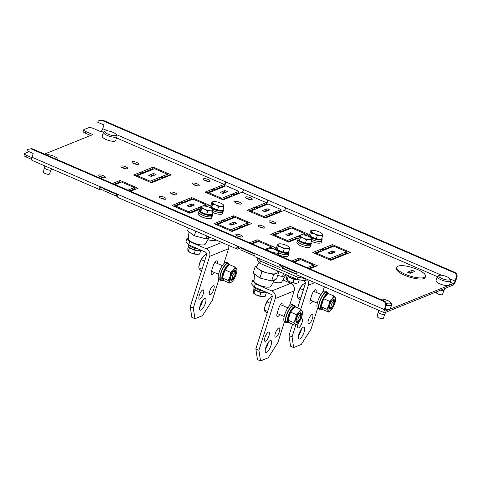 <?xml version="1.0" encoding="UTF-8"?>
<svg xmlns="http://www.w3.org/2000/svg" width="481" height="481" viewBox="0 0 481 481"><rect width="100%" height="100%" fill="white"/><g stroke="black" fill="none" stroke-linecap="round" stroke-linejoin="round"><path stroke-width="0.72" d="M329.641 253.595L332.179 252.573L333.056 252.952M341.732 255.158L346.152 253.373L346.663 251.755L333.82 246.206L323.815 250.24L321.248 249.134L332.437 244.619L350.408 252.393L342.61 255.537L340.043 254.425L346.663 251.755M329.894 259.932L338.883 256.307L339.766 256.686M242.003 248.046L241.324 248.322L240.813 249.94L253.649 255.489L254.852 255.008M385.509 305.82A3.541 3.193 -112 0 0 383.447 301.256L384.157 300.968A3.541 3.193 68 0 1 386.219 305.537L385.509 305.82L384.319 309.59A4.131 1.317 113.4 0 0 384.337 312.716L297.288 275.072A4.131 1.317 -66.6 0 1 297.27 271.951L279.299 264.177A4.131 1.317 113.4 0 0 279.311 267.304L255.177 256.866A4.131 1.317 -66.6 0 1 255.158 253.74L237.187 245.965A4.131 1.317 113.4 0 0 237.199 249.092A4.131 1.317 113.4 0 0 237.65 249.068L241.125 247.667M104.882 188.75L104.203 189.027L103.692 190.644L116.534 196.194L117.731 195.713M237.199 249.092L118.055 197.571A4.131 1.317 -66.6 0 1 118.043 194.444L100.066 186.67A4.131 1.317 113.4 0 0 100.084 189.797A4.131 1.317 113.4 0 0 100.535 189.773L104.004 188.372M29.125 151.707L24.856 153.433A3.541 1.034 17.5 0 0 24.561 153.698A3.541 1.034 17.5 0 0 26.521 155.333L26.01 156.95L31.638 159.385M26.01 156.95A3.541 1.034 -162.5 0 1 24.05 155.315L24.561 153.698M107.87 130.922L102.754 128.71A2.363 0.752 -66.6 0 1 101.13 131.247L100.421 131.529L93.23 128.421A3.541 1.034 17.5 0 0 88.726 127.663L84.001 129.569A3.541 1.034 17.5 0 0 83.7 129.84A3.541 1.034 17.5 0 0 85.66 131.475L85.149 133.093L90.65 135.474M85.149 133.093A3.541 1.034 -162.5 0 1 83.189 131.451L83.7 129.84M215.217 189.436L223.617 186.051A4.131 1.317 113.4 0 0 226.286 182.125M234.013 194.733L238.432 192.947L238.943 191.336L226.1 185.78L216.095 189.815L213.528 188.708L224.122 184.433A2.363 0.752 113.4 0 0 225.751 181.896L243.723 189.67A2.363 0.752 -66.6 0 1 242.099 192.208L234.89 195.112L232.323 194.005L238.943 191.336M257.329 207.648L265.728 204.257A4.131 1.317 113.4 0 0 268.398 200.336M276.124 212.945L280.543 211.159L281.054 209.542L268.212 203.992L258.207 208.026L255.639 206.92L266.233 202.645A2.363 0.752 113.4 0 0 267.863 200.108L285.834 207.882A2.363 0.752 -66.6 0 1 284.211 210.413L277.002 213.323L274.435 212.211L281.054 209.542M384.337 312.716A4.131 1.317 113.4 0 0 384.788 312.692L452.916 285.209A4.131 1.317 113.4 0 0 455.76 280.766L456.95 276.996L456.241 277.284L455.05 281.054L449.921 278.836M246.657 198.485A3.541 1.034 -162.5 0 1 250.517 199.699M264.033 211.381L266.57 210.359L267.448 210.738M235.774 202.874A3.541 1.034 -162.5 0 1 239.634 204.094M270.154 222.487A3.541 1.034 -162.5 0 1 274.014 223.707M171.428 193.633A3.541 1.034 -162.5 0 1 175.288 194.853M204.545 180.273A3.541 1.034 -162.5 0 1 208.405 181.493M287.53 235.383L290.067 234.361L290.945 234.74M188.805 206.529L191.342 205.507L192.22 205.892M221.921 193.17L224.459 192.147L225.336 192.526M160.546 198.028A3.541 1.034 -162.5 0 1 164.406 199.242M193.663 184.662A3.541 1.034 -162.5 0 1 197.523 185.882M99.916 176.551A3.541 1.034 -162.5 0 1 103.776 177.772M133.039 163.191A3.541 1.034 -162.5 0 1 136.899 164.412M150.415 176.088L152.946 175.066L153.83 175.445M122.156 167.58A3.541 1.034 -162.5 0 1 126.016 168.801M251.353 243.542L256.698 241.384L257.575 241.763M271.194 247.655L272.986 248.43M280.826 231.65L289.815 228.024L290.698 228.403M304.317 234.295L306.102 235.065M278.86 233.177L277.982 232.798L272.378 235.059M287.782 241.721L296.771 238.095L297.655 238.474M255.363 209.175L254.479 208.796L248.881 211.057M264.285 217.719L273.274 214.093L274.158 214.472M213.251 190.963L212.368 190.584L206.77 192.845M222.174 199.507L231.163 195.881L232.046 196.26M182.101 202.796L191.089 199.17L191.967 199.555M205.585 205.441L207.377 206.217M180.135 204.329L179.251 203.944L173.647 206.205M189.057 212.867L198.046 209.241L198.924 209.62M129.642 190.909L133.802 189.231L134.313 187.614L121.471 182.058L115.115 184.626M114.231 184.247L119.577 182.089L120.46 182.467M134.079 188.36L135.864 189.135M162.5 177.651L166.919 175.866L167.43 174.254L154.593 168.699L144.589 172.733L142.021 171.627L153.205 167.111L171.182 174.886L163.384 178.03L160.816 176.918L167.43 174.254M143.705 172.354L152.699 168.729L153.577 169.108M167.196 175L168.981 175.769M141.739 173.881L140.861 173.503L135.257 175.763M150.667 182.425L159.656 178.8L160.534 179.179M259.271 226.876A3.541 1.034 -162.5 0 1 263.131 228.096M237.037 235.846A3.541 1.034 -162.5 0 1 238.666 236.177A3.541 1.034 -162.5 0 1 240.897 237.067M308.868 268.416L313.029 266.733L313.54 265.121L300.703 259.566L294.342 262.133M284.115 266.258L283.435 266.534L282.924 268.151L295.761 273.701L296.963 273.22M230.916 224.741L233.453 223.719L234.331 224.098M243.001 226.304L247.42 224.519L247.931 222.907L235.095 217.352L225.09 221.392L222.523 220.28L233.706 215.765L251.683 223.539L243.885 226.683L241.318 225.577L247.931 222.907M231.169 231.078L240.157 227.453L241.035 227.832M137.319 175.667L150.162 181.217L160.167 177.182L162.734 178.295L151.545 182.804L133.574 175.036L141.372 171.885L143.939 172.998L137.319 175.667L137.049 176.539M127.952 190.181L134.313 187.614M200.3 209.067L189.935 213.251L171.964 205.477L179.762 202.333L182.329 203.439L175.715 206.108L175.439 206.98M200.643 207.984L199.206 207.365L201.076 206.608M202.453 206.054L205.82 204.696L205.363 206.157M208.832 192.749L221.669 198.298L231.674 194.264L234.241 195.376L223.058 199.886L205.08 192.117L212.879 188.967L215.446 190.079L208.832 192.749L208.556 193.621M250.944 210.961L263.78 216.51L273.785 212.476L276.353 213.588L265.169 218.097L247.192 210.323L254.99 207.179L257.557 208.291L250.944 210.961L250.667 211.826M217.827 224.32L230.664 229.87L240.668 225.836L243.236 226.948L232.046 231.457L214.075 223.689L221.873 220.538L224.441 221.651L217.827 224.32L217.55 225.192M299.026 237.921L288.666 242.099L270.689 234.331L278.487 231.181L281.054 232.293L274.441 234.962L274.164 235.834M299.368 236.838L297.931 236.213L299.801 235.462M301.178 234.908L304.551 233.55L304.088 235.005M316.552 253.174L329.389 258.724L339.394 254.689L341.961 255.802L330.778 260.311L312.8 252.537L320.599 249.392L323.166 250.505L316.552 253.174L316.276 254.04M265.073 249.477L266.684 248.821M268.23 248.244L271.428 246.909L270.971 248.37M307.185 267.683L313.54 265.121M121.26 166.053A3.541 1.034 -162.5 0 1 125.216 166.594A3.541 1.034 -162.5 0 1 127.718 168.446A3.541 1.034 -162.5 0 1 127.423 168.717A3.541 1.034 -162.5 0 1 123.461 168.176A3.541 1.034 -162.5 0 1 120.959 166.318A3.541 1.034 -162.5 0 1 121.26 166.053M132.143 161.658A3.541 1.034 -162.5 0 1 136.099 162.205A3.541 1.034 -162.5 0 1 138.6 164.057A3.541 1.034 -162.5 0 1 138.3 164.328A3.541 1.034 -162.5 0 1 134.343 163.78A3.541 1.034 -162.5 0 1 131.842 161.929A3.541 1.034 -162.5 0 1 132.143 161.658M99.02 175.024A3.541 1.034 -162.5 0 1 102.982 175.565A3.541 1.034 -162.5 0 1 105.477 177.417A3.541 1.034 -162.5 0 1 105.183 177.687A3.541 1.034 -162.5 0 1 101.226 177.146A3.541 1.034 -162.5 0 1 98.725 175.288A3.541 1.034 -162.5 0 1 99.02 175.024M192.767 183.135A3.541 1.034 -162.5 0 1 196.729 183.676A3.541 1.034 -162.5 0 1 199.224 185.528A3.541 1.034 -162.5 0 1 198.93 185.798A3.541 1.034 -162.5 0 1 194.973 185.257A3.541 1.034 -162.5 0 1 192.472 183.399A3.541 1.034 -162.5 0 1 192.767 183.135M159.65 196.495A3.541 1.034 -162.5 0 1 163.606 197.036A3.541 1.034 -162.5 0 1 166.107 198.893A3.541 1.034 -162.5 0 1 165.813 199.158A3.541 1.034 -162.5 0 1 161.85 198.617A3.541 1.034 -162.5 0 1 159.349 196.759A3.541 1.034 -162.5 0 1 159.65 196.495M258.375 225.349A3.541 1.034 -162.5 0 1 262.337 225.89A3.541 1.034 -162.5 0 1 264.839 227.741A3.541 1.034 -162.5 0 1 264.538 228.012A3.541 1.034 -162.5 0 1 260.582 227.471A3.541 1.034 -162.5 0 1 258.081 225.613A3.541 1.034 -162.5 0 1 258.375 225.349M203.649 178.74A3.541 1.034 -162.5 0 1 207.606 179.287A3.541 1.034 -162.5 0 1 210.107 181.139A3.541 1.034 -162.5 0 1 209.812 181.409A3.541 1.034 -162.5 0 1 205.856 180.862A3.541 1.034 -162.5 0 1 203.355 179.01A3.541 1.034 -162.5 0 1 203.649 178.74M170.533 192.105A3.541 1.034 -162.5 0 1 174.489 192.647A3.541 1.034 -162.5 0 1 176.99 194.498A3.541 1.034 -162.5 0 1 176.695 194.769A3.541 1.034 -162.5 0 1 172.733 194.228A3.541 1.034 -162.5 0 1 170.232 192.37A3.541 1.034 -162.5 0 1 170.533 192.105M269.258 220.953A3.541 1.034 -162.5 0 1 273.22 221.5A3.541 1.034 -162.5 0 1 275.715 223.352A3.541 1.034 -162.5 0 1 275.421 223.623A3.541 1.034 -162.5 0 1 271.464 223.076A3.541 1.034 -162.5 0 1 268.963 221.224A3.541 1.034 -162.5 0 1 269.258 220.953M236.141 234.319A3.541 1.034 -162.5 0 1 240.097 234.86A3.541 1.034 -162.5 0 1 242.598 236.712A3.541 1.034 -162.5 0 1 242.304 236.983A3.541 1.034 -162.5 0 1 238.342 236.442A3.541 1.034 -162.5 0 1 235.84 234.584A3.541 1.034 -162.5 0 1 236.141 234.319M234.878 201.341A3.541 1.034 -162.5 0 1 238.841 201.888A3.541 1.034 -162.5 0 1 241.336 203.74A3.541 1.034 -162.5 0 1 241.041 204.01A3.541 1.034 -162.5 0 1 237.085 203.463A3.541 1.034 -162.5 0 1 234.584 201.611A3.541 1.034 -162.5 0 1 234.878 201.341M245.761 196.951A3.541 1.034 -162.5 0 1 249.717 197.493A3.541 1.034 -162.5 0 1 252.218 199.35A3.541 1.034 -162.5 0 1 251.924 199.615A3.541 1.034 -162.5 0 1 247.962 199.074A3.541 1.034 -162.5 0 1 245.466 197.222A3.541 1.034 -162.5 0 1 245.761 196.951M386.219 305.537L385.028 309.307A2.363 0.752 113.4 0 0 385.034 311.093A2.363 0.752 113.4 0 0 385.293 311.075L453.427 283.592A2.363 0.752 113.4 0 0 455.05 281.054M105.459 131.042L103.896 131.764A7.083 2.062 17.5 0 0 103.475 132.215L102.2 136.255A7.083 2.062 17.5 0 0 111.309 141.083A7.083 2.062 17.5 0 0 115.717 140.518L116.991 136.478A7.083 2.062 17.5 0 0 116.907 135.864L116.041 134.373A5.904 1.72 17.5 0 0 108.616 131.024A5.904 1.72 17.5 0 0 105.459 131.042A5.904 1.72 17.5 0 0 106.403 133.291A5.904 1.72 17.5 0 0 112.53 135.516A5.904 1.72 17.5 0 0 116.041 134.373M439.267 275.391L437.704 276.118A7.083 2.062 17.5 0 0 437.283 276.569L436.014 280.609A7.083 2.062 17.5 0 0 440.386 284.079A7.083 2.062 17.5 0 0 448.268 285.576A7.083 2.062 17.5 0 0 448.929 285.407A7.083 2.062 17.5 0 0 449.525 284.872L450.799 280.832A7.083 2.062 17.5 0 0 450.715 280.219L449.849 278.727A5.904 1.72 17.5 0 0 445.418 276.154A5.904 1.72 17.5 0 0 439.802 275.258A5.904 1.72 17.5 0 0 439.267 275.391A5.904 1.72 17.5 0 0 441.504 278.343A5.904 1.72 17.5 0 0 448.965 279.984A5.904 1.72 17.5 0 0 449.849 278.727M385.089 309.121A7.083 2.062 17.5 0 0 385.978 309.295A7.083 2.062 17.5 0 0 389.79 309.265A7.083 2.062 17.5 0 0 390.386 308.73L391.66 304.689A7.083 2.062 17.5 0 0 391.576 304.076L390.71 302.585A5.904 1.72 17.5 0 0 383.285 299.236A5.904 1.72 17.5 0 0 380.158 299.242M85.66 131.475L92.851 134.584L44.499 154.088M26.521 155.333L31.896 157.66M100.637 186.917A2.363 0.752 113.4 0 0 100.788 188.167A2.363 0.752 113.4 0 0 101.046 188.155L102.315 187.644M104.203 189.027L117.039 194.583L117.725 194.306M237.752 246.212A2.363 0.752 113.4 0 0 237.903 247.462A2.363 0.752 113.4 0 0 238.161 247.45L239.436 246.939M241.324 248.322L254.16 253.878L254.84 253.601M279.864 264.424A2.363 0.752 113.4 0 0 280.014 265.674A2.363 0.752 113.4 0 0 280.273 265.662L281.547 265.151M283.435 266.534L296.272 272.084L296.951 271.813M304.551 233.55L291.708 227.994L281.704 232.028L279.136 230.922L290.326 226.407L308.297 234.181L305.495 235.311M271.428 246.909L258.592 241.354L252.23 243.921M249.663 242.809L257.209 239.766L275.18 247.541L272.372 248.671M274.441 234.962L287.277 240.512L297.282 236.478L299.218 237.313M175.715 206.108L188.552 211.664L198.557 207.624L200.493 208.465M112.548 183.514L120.088 180.471L138.059 188.245L130.519 191.288M205.82 204.696L192.983 199.14L182.978 203.18L180.411 202.068L191.594 197.553L209.572 205.327L206.764 206.457M291.775 261.021L299.314 257.978L317.292 265.752L309.752 268.795M148.725 175.361L153.457 173.449L156.024 174.561L151.293 176.467L148.725 175.361M120.25 186.844L122.817 187.957M220.238 192.442L224.97 190.53L227.537 191.642L222.805 193.548L220.238 192.442M187.115 205.802L191.847 203.896L194.414 205.002L189.682 206.914L187.115 205.802M285.846 234.656L290.578 232.744L293.145 233.856L288.414 235.762L285.846 234.656M257.365 246.14L259.932 247.252M262.349 210.648L267.081 208.742L269.649 209.854L264.917 211.76L262.349 210.648M229.227 224.014L233.958 222.102L236.526 223.214L231.794 225.12L229.227 224.014M327.958 252.862L332.69 250.956L335.257 252.068L330.525 253.974L327.958 252.862M299.477 264.352L302.044 265.464M425.517 276.328L425.174 277.405A15.055 4.389 -162.5 0 1 409.499 277.062A15.055 4.389 -162.5 0 1 396.464 268.35L396.801 267.274A15.055 4.389 17.5 0 0 409.842 275.986A15.055 4.389 17.5 0 0 425.517 276.328A15.055 4.389 17.5 0 0 414.887 268.446A15.055 4.389 17.5 0 0 398.064 266.137A15.055 4.389 17.5 0 0 396.801 267.274M412.614 272.288L411.73 271.909L409.199 272.931M410.077 273.31L414.808 271.404L412.241 270.292L407.509 272.198L410.077 273.31M411.73 271.909L412.241 270.292M296.272 272.084L295.761 273.701M279.311 267.304A4.131 1.317 113.4 0 0 279.762 267.28L283.237 265.879M299.314 257.978L298.809 259.596L299.687 259.974M313.305 265.867L315.097 266.636M293.464 261.754L298.809 259.596M339.394 254.689L338.883 256.307M329.389 258.724L329.118 259.596M314.49 253.271L320.087 251.01L320.599 249.392M240.668 225.836L240.157 227.453M230.664 229.87L230.387 230.742M215.759 224.417L221.362 222.156L222.24 222.541M221.873 220.538L221.362 222.156M273.785 212.476L273.274 214.093M263.78 216.51L263.51 217.382M254.99 207.179L254.479 208.796M332.437 244.619L331.926 246.236L332.81 246.615M346.422 252.501L348.214 253.277M322.937 249.861L331.926 246.236M233.706 215.765L233.201 217.382L234.079 217.761M247.697 223.653L249.489 224.423M224.212 221.007L233.201 217.382M332.69 250.956L332.179 252.573M233.958 222.102L233.453 223.719M267.081 208.742L266.57 210.359M254.16 253.878L253.649 255.489M257.209 239.766L256.698 241.384M297.282 236.478L296.771 238.095M287.277 240.512L287.007 241.384M278.487 231.181L277.982 232.798M198.557 207.624L198.046 209.241M188.552 211.664L188.275 212.53M179.762 202.333L179.251 203.944M231.674 194.264L231.163 195.881M221.669 198.298L221.398 199.17M212.879 188.967L212.368 190.584M290.326 226.407L289.815 228.024M191.594 197.553L191.089 199.17M290.578 232.744L290.067 234.361M191.847 203.896L191.342 205.507M224.97 190.53L224.459 192.147M117.039 194.583L116.534 196.194M160.167 177.182L159.656 178.8M150.162 181.217L149.886 182.089M141.372 171.885L140.861 173.503M120.088 180.471L119.577 182.089M153.205 167.111L152.699 168.729M153.457 173.449L152.946 175.066M100.084 189.797L32.035 160.371A4.131 1.317 -66.6 0 1 32.023 157.245L33.213 153.475L27.05 150.812L27.477 149.441L31.86 148.623L27.477 149.441M383.447 301.256L31.151 148.912M384.157 300.968L31.86 148.623M102.754 128.71L103.944 124.94L97.781 122.27L98.214 120.905L102.591 120.088L454.888 272.432A3.541 3.193 68 0 1 456.95 276.996M102.591 120.088L101.882 120.376L454.178 272.721L454.888 272.432M456.241 277.284A3.541 3.193 -112 0 0 454.178 272.721M101.882 120.376L98.214 120.905M320.971 251.389L320.087 251.01M239.797 236.556L239.7 236.856M237.175 235.924L238.666 236.177M240.927 227.784L231.938 231.415M247.505 224.26L248.551 224.711L243.777 226.635M244.847 225.559L245.617 225.896M207.846 239.688A8.868 2.585 17.5 0 0 216.023 239.935M188.973 231.86L188.366 238.853A8.868 2.585 17.5 0 0 193.302 242.785A8.868 2.585 17.5 0 0 205.249 244.174L209.073 237.572M188.42 227.994L187.536 230.808L194.318 235.792L206.024 238.798L209.842 237.259M206.908 235.991L206.024 238.798M195.773 231.175L194.318 235.792M440.506 290.211A3.541 1.034 17.5 0 0 443.482 290.62A3.541 1.034 17.5 0 0 444.101 290.29L442.406 294.492A3.187 0.926 -162.5 0 1 441.847 294.787A3.187 0.926 -162.5 0 1 438.335 294.125A3.187 0.926 -162.5 0 1 436.327 292.574L436.495 291.829M444.101 290.29A3.541 1.034 17.5 0 0 444.107 290.265L444.654 288.54M437.283 276.569A7.083 2.062 17.5 0 0 441.66 280.038A7.083 2.062 17.5 0 0 449.543 281.535A7.083 2.062 17.5 0 0 450.799 280.832M254.581 274.074L253.974 281.06A8.868 2.585 17.5 0 0 258.916 284.999A8.868 2.585 17.5 0 0 270.857 286.387L274.681 279.786M257.052 265.801L255.183 266.558L253.144 273.022L259.926 278.006L271.633 281.012L276.545 279.028L278.583 272.565L277.146 271.512M255.183 266.558L261.965 271.543L267.815 273.046A10.624 3.096 -162.5 0 1 262.626 271.278A10.624 3.096 -162.5 0 1 258.574 269.047A10.624 3.096 -162.5 0 1 256.83 266.179L259.025 262.385M273.671 274.549L276.13 273.557A10.624 3.096 -162.5 0 1 267.815 273.046L273.671 274.549L271.633 281.012M277.212 270.797L277.056 272.559A10.624 3.096 -162.5 0 1 276.13 273.557L278.583 272.565M261.965 271.543L259.926 278.006M285.906 269.438A10.624 3.096 -162.5 0 1 285.353 269.498M285.756 269.673L286.117 269.528M277.699 275.385L282.515 276.623L286.742 274.916M283.495 273.515L282.515 276.623M273.455 281.902A8.868 2.585 17.5 0 0 281.74 281.998L285.564 275.397M257.732 257.966L260.474 261.111L259.794 263.263L257.022 260.089L257.696 257.954M305.459 278.607L304.786 280.742L297.282 279.479L297.961 277.321L305.387 278.577M296.891 273.887L296.176 274.176L281.8 267.959L283.159 267.412M313.113 266.474L314.159 266.925L309.638 268.747M284.049 268.933L284.403 268.789M310.455 267.773L311.225 268.109M307.69 279.569L304.786 280.742M297.282 279.479L259.794 263.263M297.961 277.321L260.474 261.111M339.658 256.638L330.663 260.263M346.236 253.114L347.276 253.565L342.502 255.489M343.578 254.413L344.348 254.744M384.962 314.147L383.267 318.35A3.187 0.926 -162.5 0 1 381.289 318.584A3.187 0.926 -162.5 0 1 377.182 316.432L378.204 312.019A3.541 1.034 17.5 0 0 382.762 314.412A3.541 1.034 17.5 0 0 384.962 314.147A3.541 1.034 17.5 0 0 384.968 314.129L385.509 312.397M378.745 310.299L378.21 311.995A3.541 1.034 17.5 0 0 378.204 312.019M386.327 305.074A7.083 2.062 17.5 0 0 387.253 305.255A7.083 2.062 17.5 0 0 391.66 304.689M386.273 303.541A5.904 1.72 17.5 0 0 387.199 303.727A5.904 1.72 17.5 0 0 390.71 302.585M103.475 132.215A7.083 2.062 17.5 0 0 112.584 137.043A7.083 2.062 17.5 0 0 116.991 136.478M51.148 169.799L49.453 173.996A3.187 0.926 -162.5 0 1 47.481 174.23A3.187 0.926 -162.5 0 1 43.374 172.084L44.396 167.671A3.541 1.034 17.5 0 0 44.396 167.671A3.541 1.034 17.5 0 0 48.954 170.058A3.541 1.034 17.5 0 0 51.148 169.799A3.541 1.034 17.5 0 0 51.16 169.775L51.473 168.777M56.62 159.331A5.904 1.72 17.5 0 0 56.896 158.237A5.904 1.72 17.5 0 0 49.471 154.888A5.904 1.72 17.5 0 0 46.35 154.888M57.816 159.848A7.083 2.062 17.5 0 0 57.762 159.728L56.896 158.237M316.065 292.316A5.02 1.599 113.4 0 0 315.734 289.712A5.02 1.599 113.4 0 0 311.73 295.13L310.371 299.435A5.02 1.599 113.4 0 0 310.389 303.234A5.02 1.599 113.4 0 0 310.942 303.204A5.02 1.599 113.4 0 0 312.836 301.214M300.595 319.444A5.02 1.599 -66.6 0 1 301.491 318.771A5.02 1.599 -66.6 0 1 302.038 318.741A5.02 1.599 -66.6 0 1 301.809 323.256A5.02 1.599 -66.6 0 1 298.605 327.928A5.02 1.599 -66.6 0 1 298.052 327.952A5.02 1.599 -66.6 0 1 298.491 322.913M309.012 323.725A5.02 1.599 -66.6 0 1 308.465 323.755A5.02 1.599 -66.6 0 1 308.694 319.24A5.02 1.599 -66.6 0 1 311.898 314.568A5.02 1.599 -66.6 0 1 312.446 314.544A5.02 1.599 -66.6 0 1 312.217 319.059A5.02 1.599 -66.6 0 1 309.012 323.725M299.645 339.021A6.494 2.074 -66.6 0 1 298.935 339.057A6.494 2.074 -66.6 0 1 299.236 333.213A6.494 2.074 -66.6 0 1 303.385 327.17A6.494 2.074 -66.6 0 1 304.094 327.134A6.494 2.074 -66.6 0 1 303.794 332.984A6.494 2.074 -66.6 0 1 299.645 339.021M317.574 308.357L310.979 329.281L301.226 344.498L293.65 347.553L290.572 346.218L288.973 335.582L292.568 324.176M297.667 308.002L305.273 283.874A2.363 2.128 -112 0 0 303.896 280.832L302.994 280.441M288.973 335.582L292.051 336.916L295.683 325.403M300.739 309.361L308.357 285.209A5.904 5.327 -112 0 0 307.437 279.671M324.374 286.79L322.559 292.538M301.485 328.938A6.494 2.074 -66.6 0 1 298.46 335.924M292.051 336.916L293.65 347.553M295.833 273.671L296.603 274.008M217.334 263.468A5.02 1.599 113.4 0 0 217.003 260.858A5.02 1.599 113.4 0 0 213.005 266.276L211.646 270.587A5.02 1.599 113.4 0 0 211.664 274.38A5.02 1.599 113.4 0 0 212.211 274.35A5.02 1.599 113.4 0 0 214.105 272.36M199.874 299.074A5.02 1.599 -66.6 0 1 199.326 299.104A5.02 1.599 -66.6 0 1 199.555 294.582A5.02 1.599 -66.6 0 1 202.76 289.917A5.02 1.599 -66.6 0 1 203.313 289.887A5.02 1.599 -66.6 0 1 203.078 294.408A5.02 1.599 -66.6 0 1 199.874 299.074M210.281 294.877A5.02 1.599 -66.6 0 1 209.734 294.901A5.02 1.599 -66.6 0 1 209.963 290.386A5.02 1.599 -66.6 0 1 213.173 285.72A5.02 1.599 -66.6 0 1 213.72 285.69A5.02 1.599 -66.6 0 1 213.486 290.205A5.02 1.599 -66.6 0 1 210.281 294.877M200.92 310.173A6.494 2.074 -66.6 0 1 200.21 310.209A6.494 2.074 -66.6 0 1 200.505 304.359A6.494 2.074 -66.6 0 1 204.653 298.322A6.494 2.074 -66.6 0 1 205.363 298.286A6.494 2.074 -66.6 0 1 205.068 304.13A6.494 2.074 -66.6 0 1 200.92 310.173M218.843 279.509L212.247 300.427L202.495 315.644L194.925 318.699L191.847 317.364L190.242 306.728L206.547 255.02A2.363 2.128 -112 0 0 205.171 251.978L188.738 244.871L185.967 241.696L186.989 238.468L189.755 241.642L206.193 248.749A5.904 5.327 -112 0 1 209.626 256.355L228.553 248.719L223.833 263.69M190.242 306.728L193.326 308.062L209.626 256.355M202.76 300.084A6.494 2.074 -66.6 0 1 199.735 307.076M193.326 308.062L194.925 318.699M228.637 245.388A5.904 5.327 68 0 1 228.553 248.719M189.755 241.642L188.738 244.871M188.45 237.873L186.989 238.468M282.942 305.682A5.02 1.599 113.4 0 0 282.612 303.072A5.02 1.599 113.4 0 0 278.613 308.489L277.254 312.8A5.02 1.599 113.4 0 0 277.272 316.594A5.02 1.599 113.4 0 0 277.82 316.564A5.02 1.599 113.4 0 0 279.714 314.574M265.482 341.288A5.02 1.599 -66.6 0 1 264.935 341.318A5.02 1.599 -66.6 0 1 265.163 336.796A5.02 1.599 -66.6 0 1 268.368 332.13A5.02 1.599 -66.6 0 1 268.921 332.1A5.02 1.599 -66.6 0 1 268.687 336.622A5.02 1.599 -66.6 0 1 265.482 341.288M275.89 337.085A5.02 1.599 -66.6 0 1 275.342 337.115A5.02 1.599 -66.6 0 1 275.577 332.599A5.02 1.599 -66.6 0 1 278.782 327.934A5.02 1.599 -66.6 0 1 279.329 327.904A5.02 1.599 -66.6 0 1 279.1 332.419A5.02 1.599 -66.6 0 1 275.89 337.085M266.528 352.387A6.494 2.074 -66.6 0 1 265.819 352.417A6.494 2.074 -66.6 0 1 266.113 346.573A6.494 2.074 -66.6 0 1 270.262 340.536A6.494 2.074 -66.6 0 1 270.971 340.5A6.494 2.074 -66.6 0 1 270.677 346.344A6.494 2.074 -66.6 0 1 266.528 352.387M284.451 321.723L277.856 342.64L268.103 357.858L260.534 360.912L257.455 359.578L255.85 348.941L272.156 297.234A2.363 2.128 -112 0 0 270.779 294.192L254.347 287.085L251.575 283.91L252.597 280.682L255.363 283.856L271.801 290.963A5.904 5.327 -112 0 1 275.234 298.569L294.162 290.933L289.442 305.904M255.85 348.941L258.934 350.276L275.234 298.569M268.368 342.298A6.494 2.074 -66.6 0 1 265.344 349.29M258.934 350.276L260.534 360.912M282.924 279.954L290.722 283.327A5.904 5.327 68 0 1 294.162 290.933M255.363 283.856L254.347 287.085M254.058 280.086L252.597 280.682M264.195 291.348A7.083 2.062 -162.5 0 1 254.19 286.91M266.45 292.322L266.36 292.598A6.968 2.032 -162.5 0 1 258.562 291.408A6.968 2.032 -162.5 0 1 253.818 287.824L254.13 286.838M254.1 288.738L253.325 291.185L253.926 293.422L253.475 292.785M254.768 289.394L254.966 290.133L253.926 293.422L256.74 295.184A5.904 1.72 17.5 0 0 262.367 296.633L256.74 295.184A5.904 1.72 -162.5 0 1 254.046 293.584L253.752 293.314M254.966 290.133L260.894 292.695L259.854 295.983M260.894 292.695L266.221 293.025L265.187 296.314L262.367 296.633A5.904 1.72 17.5 0 0 263.618 296.603A5.904 1.72 17.5 0 0 263.738 296.585M266.221 293.025L266.125 292.664M265.145 292.773A5.904 1.72 -162.5 0 1 263.558 292.863A5.904 1.72 -162.5 0 1 257.93 291.414A5.904 1.72 -162.5 0 1 254.996 289.568M287.217 275.373L286.448 277.826L287.043 280.062L286.592 279.425M287.885 276.034L288.083 276.767L287.043 280.062L289.857 281.824A5.904 1.72 17.5 0 0 295.49 283.267L289.857 281.824A5.904 1.72 -162.5 0 1 287.169 280.225L286.868 279.948M288.083 276.767L294.011 279.335L292.977 282.624M294.011 279.335L297.829 279.569M299.296 279.816L298.304 282.954L295.49 283.267A5.904 1.72 17.5 0 0 296.735 283.243A5.904 1.72 17.5 0 0 296.855 283.225M297.474 279.509A5.904 1.72 -162.5 0 1 296.681 279.497A5.904 1.72 -162.5 0 1 291.047 278.054A5.904 1.72 -162.5 0 1 288.113 276.208M297.005 279.359A6.968 2.032 -162.5 0 1 287.007 275.036M188.492 246.525L187.716 248.972L188.318 251.208L187.867 250.571M189.159 247.18L189.352 247.919L188.318 251.208L191.131 252.97A5.904 1.72 17.5 0 0 196.759 254.419L191.131 252.97A5.904 1.72 -162.5 0 1 188.438 251.377L188.143 251.1M189.352 247.919L195.286 250.481L194.246 253.77M195.286 250.481L200.613 250.811L199.579 254.1L196.759 254.419A5.904 1.72 17.5 0 0 198.01 254.389A5.904 1.72 17.5 0 0 198.13 254.371M200.613 250.811L200.517 250.451M199.537 250.559A5.904 1.72 -162.5 0 1 197.95 250.649A5.904 1.72 -162.5 0 1 192.322 249.2A5.904 1.72 -162.5 0 1 189.388 247.354M200.842 250.108L200.751 250.385A6.968 2.032 -162.5 0 1 192.953 249.194A6.968 2.032 -162.5 0 1 188.209 245.611L188.522 244.625M198.587 249.134A7.083 2.062 -162.5 0 1 188.582 244.697M229.004 264.135A9.446 3.012 113.4 0 0 228.234 263.035A9.446 3.012 113.4 0 0 225.294 264.592A9.446 3.012 113.4 0 0 220.526 273.809A9.446 3.012 113.4 0 0 220.737 280.375A9.446 3.012 113.4 0 0 222.066 280.176M223.617 279.864L223.431 280.447A8.736 2.79 -66.6 0 1 222.661 280.435L221.019 279.72A8.736 2.79 -66.6 0 1 221.927 270.599A8.736 2.79 -66.6 0 1 227.952 263.684L229.599 264.394A8.736 2.79 -66.6 0 1 230.146 264.965M228.234 263.035L226.593 262.319A9.446 3.012 113.4 0 0 223.653 263.883A9.446 3.012 113.4 0 0 218.885 273.094A9.446 3.012 113.4 0 0 219.089 279.659L220.737 280.375M204.629 261.093L201.401 259.698L199.531 263.48A7.672 2.447 113.4 0 0 198.821 267.4L199.531 263.48A7.672 2.447 -66.6 0 1 202.982 256.8L205.754 254.413L206.608 254.786M203.86 255.874A7.672 2.447 113.4 0 0 203.77 255.952A7.672 2.447 113.4 0 0 202.982 256.8L201.401 259.698M201.521 270.959L199.158 268.927L198.851 267.785L202.08 269.18M235.005 273.052A4.726 1.509 113.4 0 0 234.626 270.941A4.726 1.509 113.4 0 0 233.958 271.043M234.271 270.917A4.726 1.509 -66.6 0 1 234.361 271.128L235.095 273.328A2.886 0.92 -66.6 0 1 234.884 275.234A2.886 0.92 -66.6 0 1 232.936 278.319A2.886 0.92 -66.6 0 1 232.57 276.166A2.886 0.92 -66.6 0 1 233.964 273.545A2.886 0.92 -66.6 0 1 235.095 273.328M230.495 279.058A4.726 1.509 113.4 0 0 230.88 279.611A4.726 1.509 113.4 0 0 232.672 278.439M232.936 278.319L230.832 279.293A4.726 1.509 -66.6 0 1 230.615 279.371M230.982 276.292A5.315 1.696 -66.6 0 1 234.211 270.833A5.315 1.696 -66.6 0 1 235.239 274.573A5.315 1.696 -66.6 0 1 232.479 279.623A5.315 1.696 -66.6 0 1 230.513 279.389A5.315 1.696 -66.6 0 1 230.982 276.292M223.461 279.623L223.082 279.455A7.672 2.447 -66.6 0 1 223.052 273.653A7.672 2.447 -66.6 0 1 228.703 265.314M231.866 281.8L229.966 283.261L229.665 282.119L228.168 280.459L222.396 277.964L224.194 280.766L229.966 283.261M222.396 277.964L224.946 269.877L230.718 272.372L230.038 276.677L228.168 280.459M230.718 272.372L233.489 269.991L235.065 267.093L236.562 268.747L236.868 269.895M224.946 269.877L229.293 264.592L235.065 267.093M230.038 276.677A7.672 2.447 -66.6 0 1 233.489 269.991A7.672 2.447 -66.6 0 1 236.562 268.747A7.672 2.447 -66.6 0 1 236.899 270.28A7.672 2.447 -66.6 0 1 236.189 274.194A7.672 2.447 -66.6 0 1 232.738 280.88A7.672 2.447 -66.6 0 1 231.95 281.722A7.672 2.447 -66.6 0 1 229.665 282.119A7.672 2.447 113.4 0 1 230.038 276.677M222.661 280.435A8.736 2.79 -66.6 0 1 223.569 271.308A8.736 2.79 -66.6 0 1 229.599 264.394M296.591 318.506A5.315 1.696 -66.6 0 1 299.825 313.047A5.315 1.696 -66.6 0 1 300.853 316.787A5.315 1.696 -66.6 0 1 298.088 321.837A5.315 1.696 -66.6 0 1 296.122 321.597A5.315 1.696 -66.6 0 1 296.591 318.506M300.613 315.265A4.726 1.509 113.4 0 0 300.234 313.155A4.726 1.509 113.4 0 0 299.567 313.257M289.069 321.837L288.69 321.669A7.672 2.447 -66.6 0 1 288.66 315.867A7.672 2.447 -66.6 0 1 294.312 307.527M299.879 313.131A4.726 1.509 -66.6 0 1 299.97 313.341L300.703 315.542A2.886 0.92 -66.6 0 1 300.493 317.448A2.886 0.92 -66.6 0 1 298.545 320.532A2.886 0.92 -66.6 0 1 298.178 318.38A2.886 0.92 -66.6 0 1 299.573 315.758A2.886 0.92 -66.6 0 1 300.703 315.542M297.474 324.014L295.575 325.475L295.274 324.332L293.777 322.673L288.005 320.178L289.802 322.979L295.575 325.475M288.005 320.178L290.554 312.091L296.326 314.586L295.647 318.885L293.777 322.673M296.326 314.586L299.098 312.205L300.673 309.301L302.17 310.96L302.477 312.103M290.554 312.091L294.901 306.806L300.673 309.301M295.647 318.885A7.672 2.447 -66.6 0 1 299.098 312.205A7.672 2.447 -66.6 0 1 302.17 310.96A7.672 2.447 -66.6 0 1 302.507 312.494A7.672 2.447 -66.6 0 1 301.797 316.408A7.672 2.447 -66.6 0 1 298.346 323.088A7.672 2.447 -66.6 0 1 297.559 323.935A7.672 2.447 -66.6 0 1 295.274 324.332A7.672 2.447 113.4 0 1 295.647 318.885M296.104 321.272A4.726 1.509 113.4 0 0 296.488 321.825A4.726 1.509 113.4 0 0 298.28 320.653M298.545 320.532L296.44 321.506A4.726 1.509 -66.6 0 1 296.224 321.585M270.238 303.307L267.009 301.912L265.139 305.694A7.672 2.447 113.4 0 0 264.43 309.614L265.139 305.694A7.672 2.447 -66.6 0 1 268.59 299.014L271.362 296.627L272.216 296.999M269.468 298.088A7.672 2.447 113.4 0 0 269.378 298.166A7.672 2.447 113.4 0 0 268.59 299.014L267.009 301.912M267.129 313.173L264.766 311.141L264.466 309.998L267.689 311.393M289.225 322.078L289.039 322.661A8.736 2.79 -66.6 0 1 288.269 322.649A8.736 2.79 -66.6 0 1 289.177 313.522A8.736 2.79 -66.6 0 1 295.208 306.607A8.736 2.79 -66.6 0 1 295.755 307.179M294.612 306.349A9.446 3.012 113.4 0 0 293.843 305.249A9.446 3.012 113.4 0 0 290.909 306.806A9.446 3.012 113.4 0 0 286.135 316.023A9.446 3.012 113.4 0 0 286.345 322.589A9.446 3.012 113.4 0 0 287.674 322.39M288.269 322.649L286.628 321.933A8.736 2.79 -66.6 0 1 287.536 312.812A8.736 2.79 -66.6 0 1 293.56 305.898L295.208 306.607M293.843 305.249L292.201 304.533A9.446 3.012 113.4 0 0 289.261 306.096A9.446 3.012 113.4 0 0 284.493 315.308A9.446 3.012 113.4 0 0 284.704 321.873L286.345 322.589M327.729 292.989A9.446 3.012 113.4 0 0 326.96 291.883A9.446 3.012 113.4 0 0 324.026 293.446A9.446 3.012 113.4 0 0 319.252 302.657A9.446 3.012 113.4 0 0 319.462 309.223A9.446 3.012 113.4 0 0 320.797 309.03M322.342 308.712L322.156 309.301A8.736 2.79 -66.6 0 1 321.386 309.283L319.745 308.574A8.736 2.79 -66.6 0 1 320.653 299.447A8.736 2.79 -66.6 0 1 326.683 292.532L328.325 293.248A8.736 2.79 -66.6 0 1 328.872 293.813M326.96 291.883L325.318 291.173A9.446 3.012 113.4 0 0 322.384 292.737A9.446 3.012 113.4 0 0 317.61 301.948A9.446 3.012 113.4 0 0 317.821 308.513L319.462 309.223M321.386 309.283A8.736 2.79 -66.6 0 1 322.3 300.156A8.736 2.79 -66.6 0 1 328.325 293.248M322.601 309.115A8.736 2.79 -66.6 0 1 322.535 309.151L322.246 309.024M322.186 308.471L321.813 308.309A7.672 2.447 -66.6 0 1 321.783 302.507A7.672 2.447 -66.6 0 1 327.435 294.162M303.361 289.947L300.132 288.552L298.262 292.334A7.672 2.447 113.4 0 0 297.553 296.248L298.262 292.334A7.672 2.447 -66.6 0 1 301.707 285.648L304.479 283.267L305.333 283.634M302.585 284.728A7.672 2.447 113.4 0 0 302.501 284.806A7.672 2.447 113.4 0 0 301.707 285.648L300.132 288.552M300.246 299.813L297.883 297.781L297.583 296.633L300.811 298.034M333.73 301.906A4.726 1.509 113.4 0 0 333.357 299.795A4.726 1.509 113.4 0 0 332.69 299.891M332.996 299.771A4.726 1.509 -66.6 0 1 333.092 299.982L333.82 302.182A2.886 0.92 -66.6 0 1 333.616 304.088A2.886 0.92 -66.6 0 1 331.662 307.173A2.886 0.92 -66.6 0 1 331.301 305.02A2.886 0.92 -66.6 0 1 332.69 302.393A2.886 0.92 -66.6 0 1 333.82 302.182M329.22 307.912A4.726 1.509 113.4 0 0 329.605 308.465A4.726 1.509 113.4 0 0 331.397 307.293M331.662 307.173L329.563 308.147A4.726 1.509 -66.6 0 1 329.347 308.219M329.713 305.146A5.315 1.696 -66.6 0 1 332.942 299.687A5.315 1.696 -66.6 0 1 333.97 303.427A5.315 1.696 -66.6 0 1 331.205 308.471A5.315 1.696 -66.6 0 1 329.244 308.237A5.315 1.696 -66.6 0 1 329.713 305.146M330.591 310.654L328.697 312.115L328.391 310.973L326.894 309.313L321.122 306.818L322.925 309.62L328.697 312.115M321.122 306.818L323.671 298.731L329.443 301.226L328.763 305.525L326.894 309.313M329.443 301.226L332.215 298.839L333.796 295.941L335.293 297.601L335.594 298.743M323.671 298.731L328.024 293.446L333.796 295.941M328.763 305.525A7.672 2.447 -66.6 0 1 332.215 298.839A7.672 2.447 -66.6 0 1 335.293 297.601A7.672 2.447 -66.6 0 1 335.624 299.128A7.672 2.447 -66.6 0 1 334.914 303.042A7.672 2.447 -66.6 0 1 331.469 309.728A7.672 2.447 -66.6 0 1 330.675 310.576A7.672 2.447 -66.6 0 1 328.391 310.973A7.672 2.447 113.4 0 1 328.763 305.525M222.276 210.293A5.904 1.72 -162.5 0 1 222.054 210.462A5.904 1.72 -162.5 0 1 221.747 210.588A5.904 1.72 -162.5 0 1 220.039 210.708A5.904 1.72 -162.5 0 1 213.949 209.055A5.904 1.72 -162.5 0 1 211.147 206.529L211.267 206.145M213.624 201.623A5.904 1.72 17.5 0 1 214.869 201.599A5.904 1.72 -162.5 0 1 220.502 203.042A5.904 1.72 -162.5 0 1 223.19 204.641A5.904 1.72 -162.5 0 1 223.767 205.441A5.904 1.72 -162.5 0 1 221.398 206.397L223.912 207.04L222.877 210.335L217.544 210.005L211.616 207.443L211.015 205.207L212.055 201.912L212.65 204.148L215.771 204.954A5.904 1.72 -162.5 0 1 212.506 202.549A5.904 1.72 17.5 0 1 213.624 201.623L212.055 201.912M221.398 206.397A5.904 1.72 -162.5 0 1 215.771 204.954L218.584 206.716L221.398 206.397M223.912 207.04L223.316 204.81M217.544 210.005L218.584 206.716M211.616 207.443L212.65 204.148M222.054 210.462L222.98 210.864A6.968 2.032 -162.5 0 0 223.418 210.401L222.98 211.802A6.968 2.032 -162.5 0 1 222.541 212.259L222.98 210.864M221.747 210.588L222.673 210.985A6.968 2.032 -162.5 0 1 214.875 209.794A6.968 2.032 -162.5 0 1 210.131 206.211A6.968 2.032 -162.5 0 1 211.111 205.567M223.142 209.494A6.968 2.032 -162.5 0 1 223.418 210.401M223.094 211.442A7.083 2.062 -162.5 0 1 223.094 211.838A7.083 2.062 -162.5 0 1 222.499 212.374A7.083 2.062 -162.5 0 1 212.999 210.63M209.62 207.431A5.904 1.72 -162.5 0 1 212.307 209.031A5.904 1.72 -162.5 0 1 212.885 209.836A5.904 1.72 -162.5 0 1 210.516 210.786A5.904 1.72 -162.5 0 1 204.888 209.343A5.904 1.72 -162.5 0 1 201.623 206.944A5.904 1.72 17.5 0 1 202.741 206.012A5.904 1.72 17.5 0 1 203.986 205.988A5.904 1.72 -162.5 0 1 209.62 207.431A7.083 2.062 -162.5 0 1 209.8 207.257M222.673 210.985L222.234 212.386A6.968 2.032 -162.5 0 1 212.999 210.588M223.094 211.838L222.547 213.564A7.083 2.062 -162.5 0 1 221.951 214.093A7.083 2.062 -162.5 0 1 212.704 212.47M212.211 215.837A7.083 2.062 -162.5 0 1 212.211 216.228A7.083 2.062 -162.5 0 1 211.616 216.763A7.083 2.062 -162.5 0 1 203.697 215.674A7.083 2.062 -162.5 0 1 198.695 211.965A7.083 2.062 -162.5 0 1 198.924 211.646M211.424 216.552L212.097 215.254A6.968 2.032 -162.5 0 0 212.536 214.791L212.097 216.191A6.968 2.032 -162.5 0 1 211.658 216.654M199.248 210.6A6.968 2.032 -162.5 0 0 203.992 214.183A6.968 2.032 -162.5 0 0 211.79 215.374L211.351 216.775A6.968 2.032 -162.5 0 1 203.547 215.584A6.968 2.032 -162.5 0 1 198.809 212.001L199.248 210.6A6.968 2.032 -162.5 0 1 200.228 209.956M212.211 216.228L211.664 217.953A7.083 2.062 -162.5 0 1 211.069 218.488A7.083 2.062 -162.5 0 1 203.156 217.4A7.083 2.062 -162.5 0 1 198.154 213.69L198.695 211.965M212.259 213.883A6.968 2.032 -162.5 0 1 212.536 214.791M211.79 215.374L210.864 214.977A5.904 1.72 -162.5 0 1 209.157 215.097A5.904 1.72 -162.5 0 1 203.066 213.444A5.904 1.72 -162.5 0 1 200.264 210.925L200.385 210.534M211.393 214.688A5.904 1.72 -162.5 0 1 211.171 214.851L212.097 215.254M211.171 214.851A5.904 1.72 -162.5 0 1 210.864 214.977M213.029 211.436L211.995 214.724L206.662 214.394L200.733 211.832L200.132 209.596L201.172 206.307L201.767 208.544L204.888 209.343L207.702 211.105L210.516 210.786L213.029 211.436L212.434 209.199M202.621 206.03L201.172 206.307M206.662 214.394L207.702 211.105M200.733 211.832L201.767 208.544M310.936 244.685A7.083 2.062 -162.5 0 1 310.936 245.082A7.083 2.062 -162.5 0 1 310.341 245.617A7.083 2.062 -162.5 0 1 302.423 244.528A7.083 2.062 -162.5 0 1 297.426 240.819A7.083 2.062 -162.5 0 1 297.649 240.494M310.149 245.4L310.828 244.101A6.968 2.032 -162.5 0 0 311.267 243.645L310.822 245.045A6.968 2.032 -162.5 0 1 310.383 245.502M297.979 239.454A6.968 2.032 -162.5 0 0 302.717 243.037A6.968 2.032 -162.5 0 0 310.522 244.228L310.077 245.629A6.968 2.032 -162.5 0 1 302.278 244.438A6.968 2.032 -162.5 0 1 297.535 240.855L297.979 239.454A6.968 2.032 -162.5 0 1 298.96 238.81M310.936 245.082L310.395 246.801A7.083 2.062 -162.5 0 1 309.8 247.336A7.083 2.062 -162.5 0 1 301.882 246.254A7.083 2.062 -162.5 0 1 296.879 242.544L297.426 240.819M310.985 242.737A6.968 2.032 -162.5 0 1 311.267 243.645M310.522 244.228L309.59 243.825A5.904 1.72 -162.5 0 1 307.888 243.951A5.904 1.72 -162.5 0 1 301.797 242.298A5.904 1.72 -162.5 0 1 298.99 239.772L299.116 239.388M310.125 243.536A5.904 1.72 -162.5 0 1 309.902 243.705L310.828 244.101M309.902 243.705A5.904 1.72 -162.5 0 1 309.59 243.825M301.473 234.866A5.904 1.72 17.5 0 1 302.717 234.842A5.904 1.72 -162.5 0 1 308.345 236.285A5.904 1.72 -162.5 0 1 311.039 237.885A5.904 1.72 -162.5 0 1 311.61 238.684A5.904 1.72 -162.5 0 1 309.247 239.64L311.76 240.284L310.72 243.572L305.393 243.248L299.459 240.68L298.863 238.444L299.897 235.155L300.499 237.392L303.613 238.197A5.904 1.72 -162.5 0 1 300.348 235.792A5.904 1.72 17.5 0 1 301.473 234.866L299.897 235.155M309.247 239.64A5.904 1.72 -162.5 0 1 303.613 238.197L306.427 239.959L309.247 239.64M311.76 240.284L311.159 238.047M305.393 243.248L306.427 239.959M299.459 240.68L300.499 237.392M321.819 240.296A7.083 2.062 -162.5 0 1 321.819 240.692A7.083 2.062 -162.5 0 1 321.224 241.221A7.083 2.062 -162.5 0 1 311.73 239.484M321.031 241.011L321.711 239.712L320.785 239.316A5.904 1.72 -162.5 0 1 320.472 239.436A5.904 1.72 -162.5 0 1 318.771 239.562A5.904 1.72 -162.5 0 1 312.68 237.909A5.904 1.72 -162.5 0 1 309.872 235.383L309.992 234.999M309.842 234.415A6.968 2.032 -162.5 0 0 308.862 235.065A6.968 2.032 -162.5 0 0 313.6 238.648A6.968 2.032 -162.5 0 0 321.398 239.839L320.959 241.24A6.968 2.032 -162.5 0 1 311.724 239.442M321.867 238.342A6.968 2.032 -162.5 0 1 322.15 239.255L321.705 240.656A6.968 2.032 -162.5 0 1 321.266 241.113M321.819 240.692L321.278 242.412A7.083 2.062 -162.5 0 1 320.683 242.947A7.083 2.062 -162.5 0 1 311.435 241.318M312.349 230.477A5.904 1.72 17.5 0 1 313.6 230.447A5.904 1.72 -162.5 0 1 319.228 231.896A5.904 1.72 -162.5 0 1 321.921 233.495A5.904 1.72 -162.5 0 1 322.492 234.295A5.904 1.72 -162.5 0 1 320.13 235.251L322.643 235.894L321.603 239.183L316.276 238.859L310.341 236.291L309.746 234.055L310.78 230.766L311.381 233.002L314.496 233.802A5.904 1.72 -162.5 0 1 311.231 231.403A5.904 1.72 17.5 0 1 312.349 230.477L310.78 230.766M320.13 235.251A5.904 1.72 -162.5 0 1 314.496 233.802L317.31 235.57L320.13 235.251M322.643 235.894L322.042 233.658M316.276 238.859L317.31 235.57M310.341 236.291L311.381 233.002M322.15 239.255A6.968 2.032 -162.5 0 1 321.711 239.712M321.398 239.839L320.472 239.436M268.35 248.226L266.781 248.521L267.232 249.158A5.904 1.72 17.5 0 1 268.35 248.226A5.904 1.72 17.5 0 1 269.594 248.202A5.904 1.72 -162.5 0 1 275.228 249.645A5.904 1.72 -162.5 0 1 277.916 251.244A5.904 1.72 -162.5 0 1 278.493 252.05A5.904 1.72 -162.5 0 1 276.124 253A5.904 1.72 -162.5 0 1 270.496 251.557A5.904 1.72 -162.5 0 1 267.232 249.158L267.382 250.757M268.404 250.914L272.438 252.663M273.31 253.319L276.124 253L278.637 253.649L278.042 251.413M278.168 255.14L278.637 253.649M266.312 250.012L266.781 248.521M276.719 247.781A6.968 2.032 -162.5 0 0 275.739 248.424A6.968 2.032 -162.5 0 0 280.483 252.008A6.968 2.032 -162.5 0 0 288.281 253.198L287.842 254.599A6.968 2.032 -162.5 0 1 278.607 252.802M288.75 251.707A6.968 2.032 -162.5 0 1 289.027 252.615A6.968 2.032 -162.5 0 1 288.588 253.072L288.149 254.473A6.968 2.032 -162.5 0 0 288.588 254.016L289.027 252.615M288.281 253.198L287.355 252.802A5.904 1.72 -162.5 0 1 285.648 252.922A5.904 1.72 -162.5 0 1 279.557 251.268A5.904 1.72 -162.5 0 1 276.755 248.743L276.876 248.358M287.885 252.507A5.904 1.72 -162.5 0 1 287.662 252.675L288.588 253.072M288.702 253.655A7.083 2.062 -162.5 0 1 288.702 254.052A7.083 2.062 -162.5 0 1 288.107 254.587A7.083 2.062 -162.5 0 1 278.607 252.844M288.702 254.052L288.155 255.778A7.083 2.062 -162.5 0 1 287.56 256.307A7.083 2.062 -162.5 0 1 278.313 254.683M287.662 252.675A5.904 1.72 -162.5 0 1 287.355 252.802M279.233 243.837A5.904 1.72 17.5 0 1 280.477 243.813A5.904 1.72 -162.5 0 1 286.111 245.256A5.904 1.72 -162.5 0 1 288.798 246.855A5.904 1.72 -162.5 0 1 289.376 247.655A5.904 1.72 -162.5 0 1 287.007 248.611L289.52 249.254L288.486 252.549L283.153 252.218L277.224 249.657L276.623 247.42L277.663 244.126L278.258 246.362L281.379 247.168A5.904 1.72 -162.5 0 1 278.114 244.763A5.904 1.72 17.5 0 1 279.233 243.837L277.663 244.126M287.007 248.611A5.904 1.72 -162.5 0 1 281.379 247.168L284.193 248.93L287.007 248.611M289.52 249.254L288.925 247.018M283.153 252.218L284.193 248.93M277.224 249.657L278.258 246.362M284.211 210.413L437.271 276.605M450.348 282.263L453.427 283.592M242.099 192.208L266.233 202.645M101.13 131.247L103.463 132.257M116.54 137.909L224.122 184.433M101.046 188.155L100.619 187.975M238.161 247.45L237.74 247.27M280.273 265.662L279.846 265.476M385.293 311.075L384.872 310.894M279.299 264.177L255.158 253.74M384.319 309.59L297.27 271.951M237.187 245.965L118.043 194.444M100.066 186.67L32.023 157.245M267.863 200.108L243.723 189.67M441.678 275.27L285.834 207.882M225.751 181.896L116.113 134.482M308.357 285.209L314.754 282.624M221.825 242.442L206.193 248.749M290.722 283.327L271.801 290.963M44.402 167.647L44.937 165.951M222.318 265.62L214.881 262.404M218.572 274.29L211.46 271.218M236.899 270.28L236.892 269.655M302.507 312.494L302.501 311.868M287.927 307.834L280.489 304.617M284.181 316.504L277.074 313.432M321.049 294.474L313.606 291.258M317.298 303.144L310.191 300.066M335.624 299.128L335.618 298.509M223.19 204.641L223.491 204.918M210.131 206.211L209.734 207.485M212.307 209.031L212.608 209.307M308.862 235.065L308.459 236.333M277.916 251.244L278.216 251.521M275.739 248.424L275.342 249.699M288.798 246.855L289.099 247.132"/></g></svg>
